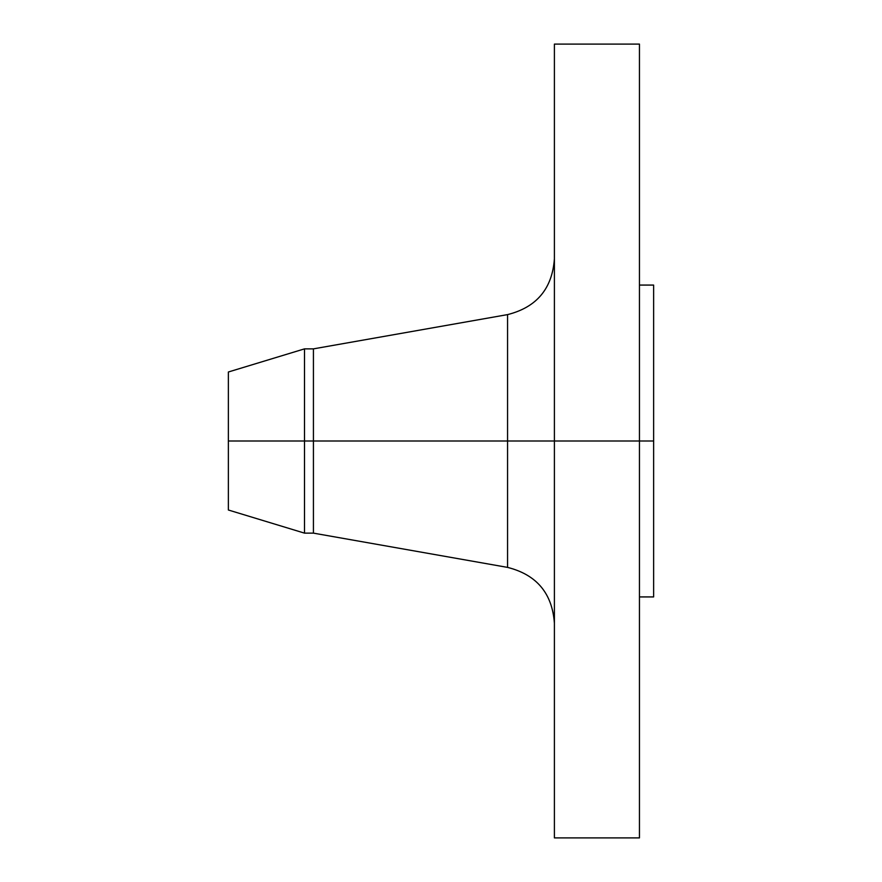 <?xml version="1.0" encoding="UTF-8"?>
<svg xmlns="http://www.w3.org/2000/svg" width="882" height="882" viewBox="0 0 882 882"><rect width="100%" height="100%" fill="white"/><g stroke="black" fill="none" stroke-linecap="round" stroke-linejoin="round"><path stroke-width="1.32" d="M639.45 44.1L639.45 441L639.45 44.1L554.403 44.1L554.403 441L653.628 441L653.628 596.927L653.628 441L639.45 441L639.45 837.9L639.45 441L507.558 441L507.558 314.609L507.558 441L228.372 441L228.372 510.005L228.372 441L304.51 441L304.51 533.136L304.51 441L313.43 441L313.43 533.136L313.43 441L507.558 441L507.558 314.609C536.631 307.289 552.253 288.679 554.403 258.768M228.372 510.005L304.51 533.136L313.43 533.136L507.558 567.391L507.558 441L507.558 567.391L507.558 441L554.403 441L554.403 837.9L554.403 44.1M653.628 285.073L653.628 441L653.628 285.073L639.45 285.073M507.558 314.609L313.43 348.864L313.43 441L313.43 348.864L304.51 348.864L304.51 441L304.51 348.864L228.372 371.995L228.372 441L228.372 371.995M639.45 837.9L554.403 837.9M653.628 596.927L639.45 596.927M507.558 567.391C536.631 574.711 552.253 593.321 554.403 623.232"/></g></svg>
